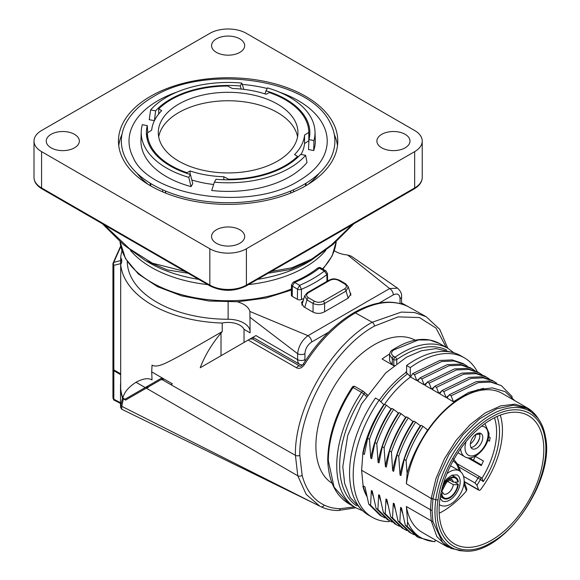 <?xml version="1.0" encoding="UTF-8"?>
<svg xmlns="http://www.w3.org/2000/svg" width="580" height="580" viewBox="0 0 580 580"><rect width="100%" height="100%" fill="white"/><g stroke="black" fill="none" stroke-linecap="round" stroke-linejoin="round"><path stroke-width="0.87" d="M380.915 401.838A82.766 47.785 120 0 1 407.682 373.774L405.732 372.65A82.766 47.785 120 0 0 379.276 400.28M405.732 372.65L405.826 372.128A83.469 48.191 120 0 1 406.609 371.548M366.48 394.219L367.365 394.733M366.335 394.139L367.031 395.219M366.603 394.335L363.827 391.681A2.066 2.066 0 0 0 363.435 391.391L355.018 386.534A2.066 2.066 0 0 0 352.27 387.172C336.364 411.495 328.186 435.754 327.729 459.933L328.338 460.759L334.073 487.135L348.87 503.788L355.823 507.797A92.075 53.157 -60 0 1 361.492 392.377L363.863 394.023A2.066 1.675 -46.3 0 0 363.827 391.681A2.066 1.675 -46.3 0 0 363.566 391.493A2.066 1.196 120 0 0 363.435 391.391A2.066 1.196 120 0 0 361.492 392.377L353.075 387.52A2.066 1.196 -60 0 1 355.018 386.534A2.066 1.196 -60 0 1 355.156 386.635M393.849 365.791L392.29 364.892L389.593 360.84L389.586 354.786L392.312 358.744L392.29 364.892L382.104 359.013A82.766 47.785 -60 0 1 389.644 354.025M415.164 340.185A82.766 47.785 120 0 0 374.426 344.643A82.766 47.785 120 0 0 320.602 416.752A82.766 47.785 120 0 0 332.151 483.358M394.342 365.4L393.813 365.19L394.27 365.458M393.494 350.095A2.066 1.218 -123.7 0 0 392.385 350.037C410.328 338.517 426.09 336.356 439.662 343.563L429.758 340.032L418.405 339.945L393.494 350.095C390.869 352.306 390.913 354.373 393.624 356.308A2.066 1.196 120 0 0 392.312 358.744L393.813 359.607A2.066 1.196 0 0 0 396.735 359.607A2.066 1.066 -124.9 0 0 395.125 357.171A2.066 1.196 120 0 0 393.813 359.607L393.813 365.19M446.216 347.355L436.029 328.077L419.434 317.55L398.155 316.868L374.426 326.098C334.689 347.761 298.707 410.024 299.817 455.322L302.122 475.216C305.892 489.73 313.265 499.692 324.235 505.108C329.085 507.427 334.442 508.616 340.293 508.689L354.264 506.898M426.177 316.709L414.497 312.519L401.316 312.091L372.193 322.277C331.165 344.745 294.343 408.53 295.416 455.322L170.882 384.685L162.516 379.82L163.959 378.986M299.817 455.322A3.103 1.791 180 0 1 295.416 455.322L297.794 475.796L306.168 494.37L319.906 506.246M324.235 505.108A3.103 2.53 115.6 0 1 320.704 506.637L320.66 506.615M404.427 304.964A3.103 1.798 119.2 0 1 405.34 305.058L406.312 305.769C408.175 306.646 407.856 306.414 405.355 305.073A3.103 1.798 119.2 0 0 405.34 305.058L401.541 302.934L405.326 305.051M405.957 305.609A3.103 2.53 114.1 0 1 406.13 305.682A3.103 2.53 114.1 0 1 406.312 305.769C391.688 299.592 374.702 301.955 355.373 312.867L372.193 322.277A3.103 1.791 -120 0 1 374.426 326.098M162.929 378.385L151.706 371.867L152.04 379.936C148.379 377.732 143.042 378.508 136.017 382.263C128.484 387.092 124.098 392.377 122.88 398.105L124.961 399.257L161.385 378.225L162.929 378.385L172.34 383.844L170.882 384.685M171.375 384.402L171.774 384.17M406.979 306.066L406.145 305.689C390.753 299.294 373.324 301.644 353.851 312.729A3.103 1.791 -120 0 1 355.373 312.867C336.045 324.271 319.072 341.511 304.449 364.581C301.897 368.003 299.294 369.09 296.626 367.843L248.189 340.054L200.223 367.749C204.718 355.83 211.642 344.259 221.009 333.029L221.009 355.75L234.907 347.724M120.691 373.846L113.84 369.895A3.103 1.791 180 0 1 112.926 368.626L112.926 264.067A3.103 1.791 0 0 0 113.84 265.336L120.959 263.574M122.88 398.105A107.59 62.118 180 0 1 120.691 388.593L120.691 264.422A16.552 9.556 0 0 0 121.771 261.022A16.552 9.556 0 0 0 120.691 257.614A107.59 62.118 180 0 1 121.988 250.806M244.028 342.461L244.028 329.331A16.552 9.556 0 0 0 222.22 323.046A107.59 62.118 180 0 1 120.691 264.422L120.691 257.614M250.096 331.107A22.033 12.716 0 0 0 228.121 319.254A100.869 58.232 180 0 1 127.252 261.471M244.028 329.331L250.096 332.84L249.893 311.46A22.033 12.716 0 0 0 237.148 301.788M221.009 333.029L222.22 331.601C189.305 350.61 175.667 358.302 167.344 362.282C159.978 366.016 154.875 366.959 152.04 365.095L151.706 371.867M222.22 331.601L222.22 323.046M203.805 365.675L255.947 335.574L249.973 339.024L252.916 337.328L299.758 364.37L302.281 365.233M334.283 250.705A22.033 12.716 0 0 0 347.666 255.004L351.197 256.135L397.568 288.166L389.644 288.557L347.666 255.004M297.431 299.345L297.504 289.144A2.994 1.733 -0 0 0 301.411 289.311L299.635 285.324L297.504 289.144L292.327 286.15L294.611 282.424L293.277 282.148L291.45 284.918L292.327 286.15L292.248 296.358L297.431 299.345A3.103 1.791 180 0 0 301.469 299.519A123.112 71.079 0 0 0 303.906 298.446M292.248 296.358A3.103 1.791 180 0 1 291.341 295.075L291.45 284.918M344.585 288.855C346.97 287.201 346.97 285.534 344.585 283.867L338.51 280.357C335.646 278.98 332.76 278.98 329.868 280.357L308.437 292.733C306.044 294.386 306.044 296.054 308.437 297.721L314.505 301.23C317.376 302.608 320.254 302.608 323.154 301.23L344.585 288.855A2.066 1.196 60 0 1 346.028 291.08L348.181 298.135L350.856 293.879M349.965 292.363L350.835 293.792M348.181 298.135L324.227 311.96C320.385 313.86 316.542 313.86 312.7 311.96L303.746 306.791L301.455 302.659L303.304 300.411M304.449 364.581L303.296 364.008C317.731 341.207 334.58 324.118 353.851 312.729M252.532 338.988L253.851 337.872M249.965 339.024L252.626 339.039L299.751 366.052A3.103 1.82 119.8 0 0 299.751 366.052L299.751 366.052A3.103 1.82 119.8 0 0 296.626 367.843M400.026 303.543L400.026 298.772C399.642 294.256 397.394 292.965 393.305 294.887A5.169 2.987 -120 0 0 389.644 288.557L307.994 335.689C301.999 340.228 298.54 346.224 297.613 353.677L250.096 317.405M314.505 301.23A2.066 1.196 120 0 0 313.062 303.456C316.905 305.116 320.747 305.116 324.59 303.456L346.028 291.08L348.275 286.839L350.864 295.3M216.412 229.767A16.552 9.556 180 0 1 234.45 227.694A16.552 9.556 180 0 1 244.673 236.524A16.552 9.556 180 0 1 239.823 243.281A16.552 9.556 180 0 1 221.785 245.355A16.552 9.556 180 0 1 211.562 236.524A16.552 9.556 180 0 1 216.412 229.767M41.579 130.514A25.861 14.935 0 0 0 34.002 141.071A25.861 14.935 0 0 0 41.579 151.634L209.829 248.769A25.861 14.935 0 0 0 246.406 248.769L414.657 151.634A25.861 14.935 0 0 0 422.233 141.071A25.861 14.935 0 0 0 414.657 130.514L246.406 33.372A25.861 14.935 0 0 0 209.829 33.372L41.579 130.514M150.575 96.302A109.663 63.314 0 0 0 118.458 141.071A109.663 63.314 0 0 0 186.151 199.563A109.663 63.314 0 0 0 305.66 185.839A109.663 63.314 0 0 0 337.777 141.071A109.663 63.314 0 0 0 270.084 82.578A109.663 63.314 0 0 0 150.575 96.302M51.091 134.313A16.552 9.556 180 0 1 69.129 132.24A16.552 9.556 180 0 1 79.344 141.071A16.552 9.556 180 0 1 74.494 147.827A16.552 9.556 180 0 1 56.456 149.901A16.552 9.556 180 0 1 46.24 141.071A16.552 9.556 180 0 1 51.091 134.313M381.741 134.313A16.552 9.556 180 0 1 399.779 132.24A16.552 9.556 180 0 1 409.995 141.071A16.552 9.556 180 0 1 405.152 147.827A16.552 9.556 180 0 1 387.107 149.901A16.552 9.556 180 0 1 376.891 141.071A16.552 9.556 180 0 1 381.741 134.313M216.412 38.867A16.552 9.556 180 0 1 234.45 36.794A16.552 9.556 180 0 1 244.673 45.624A16.552 9.556 180 0 1 239.823 52.381A16.552 9.556 180 0 1 221.785 54.447A16.552 9.556 180 0 1 211.562 45.624A16.552 9.556 180 0 1 216.412 38.867M176.936 92.075A99.1 57.217 0 0 0 158.043 100.615A99.1 57.217 0 0 0 133.161 157.434C149.118 196.439 250.277 212.005 298.838 180.779C310.488 173.935 318.572 166.155 323.082 157.434A99.1 57.217 0 0 0 279.299 92.075M267.112 88.472A99.1 57.217 0 0 0 242.28 84.441M303.615 184.665A106.771 61.647 180 0 1 173.427 194.017A106.771 61.647 180 0 1 125.809 123.438C131.29 113.056 140.44 104.153 153.265 96.729C205.878 63.88 310.503 78.749 330.433 123.438A106.771 61.647 180 0 1 303.615 184.665M137.083 173.282A99.318 57.34 0 0 0 148.313 184.498M165.59 193.082L165.59 191.037M290.645 193.082L290.645 191.037M307.922 184.498A99.318 57.34 0 0 0 319.152 173.282M121.952 134.502A109.663 63.314 0 0 0 118.755 145.718M337.488 145.718A109.663 63.314 0 0 0 334.283 134.502M311.409 260.231L290.232 269.533L268.17 273.224M188.065 273.224L167.555 269.983L145.37 260.55L123.315 244.513L102.399 223.771M185.006 271.454L152.438 263.197L129.485 248.74L104.117 224.764M352.118 224.764L331.441 244.89L311.924 258.934L292.102 267.728L271.237 271.454M308.437 292.733A2.066 1.196 -120 0 0 307.4 292.632L304.739 295.713L306.994 299.954L313.062 303.456L313.062 312.163M302.122 475.216A3.103 2.175 165.8 0 1 297.794 475.796L146.24 388.165L160.979 379.653L162.516 379.82M146.24 388.165L125.563 400.099L123.351 398.88L121.749 406.319A2.066 1.921 -172.5 0 1 120.959 404.934L120.524 407.334L121.691 409.204L314.81 503.672L121.749 406.319L121.691 409.204M120.691 382.633A107.59 62.118 0 0 0 120.524 386.034A107.59 62.118 0 0 0 122.54 398.003L120.959 404.934M122.54 398.003L123.351 398.88M120.691 374.695L113.84 370.736L113.84 399.221L113.028 397.634M113.02 369.047A3.103 1.791 0 0 0 112.926 369.474A3.103 1.791 0 0 0 113.84 370.736M148.393 386.925A3.103 3.074 -120 0 0 145.892 387.172L146.718 386.693M293.277 282.148C302.666 278.197 310.735 273.543 317.492 268.185L320.769 267.938L325.989 270.947L324.351 271.056L326.902 274.594A2.994 1.725 0 0 0 327.49 273.55A2.994 1.725 0 0 0 327.49 273.543L327.57 280.988M120.807 246.543L113.781 262.356L120.966 260.5M113.028 263.625A3.103 1.791 0 0 0 112.926 264.067A3.103 3.103 0 0 1 113.071 263.139A3.103 1.871 -162.6 0 1 113.781 262.356A3.103 2.501 75.4 0 0 113.84 265.336L113.84 369.895M477.369 371.816A92.075 53.157 120 0 0 464.355 357.824L460.694 355.714A92.075 53.157 120 0 0 406.609 365.494L406.609 372.577L405.826 372.128M372.28 517.302L368.619 515.185A92.075 53.157 -60 0 1 375.477 398.032L379.132 400.142A92.075 53.157 120 0 0 372.28 517.302A92.075 53.157 120 0 0 389.165 521.616L389.463 520.746M379.132 400.142L383.822 404.623A81.055 46.799 -60 0 0 362.906 452.647L363.102 453.705L364.385 454.445L367.647 438.291L369.474 439.35L370.772 458.127L371.7 458.664L374.963 442.511L376.79 443.57L378.087 462.354L379.015 462.891L382.278 446.738L384.105 447.796L385.403 466.574L386.331 467.11L389.593 450.964L391.42 452.016L392.718 470.8L393.646 471.337L396.909 455.184L398.736 456.242L400.033 475.027L400.961 475.557L404.224 459.411L406.051 460.462L407.131 473.323C410.285 461.905 415.041 450.87 421.399 440.198A80.881 46.697 -60 0 1 462.209 396.865L477.768 389.709L492.427 387.897L505.093 391.623L514.793 400.678M406.609 365.494L410.27 367.604L410.27 376.681A81.055 46.799 -60 0 1 410.937 376.195M407.682 373.774L410.27 376.681M464.355 357.824A92.075 53.157 120 0 0 410.27 367.604M366.603 495.269A80.881 46.697 -60 0 1 363.102 485.786L364.95 486.852L368.764 504.187L380.11 515.345L384.765 517.838M402.491 513.111L400.606 507.435L401.527 507.971L405.34 525.306L416.686 536.464L418.513 537.522L434.746 541.785L435.457 540.038M395.176 508.892L393.291 503.215L394.212 503.745L398.025 521.079L409.371 532.237L414.026 534.731M387.861 504.665L385.976 498.988L386.896 499.525L390.71 516.852L402.056 528.017L406.711 530.511M380.545 500.446L378.66 494.769L379.581 495.298L383.395 512.633L394.741 523.791L399.395 526.285M373.23 496.219L371.345 490.542L372.266 491.079L376.079 508.406L387.425 519.571L392.08 522.065M371.345 490.542L370.591 505.238L381.937 516.403M370.591 505.238L368.764 504.187M434.899 541.64C422.131 540.777 413.033 534.223 407.602 521.964L406.377 506.507L431.245 520.862L430.382 509.994L431.281 498.546L406.377 483.771L407.131 473.323M407.602 521.964L407.167 526.357L405.34 525.306M400.606 507.435L399.852 522.138L398.025 521.079M393.291 503.215L392.537 517.911L390.71 516.852M385.976 498.988L385.221 513.691L383.395 512.633M378.66 494.769L377.906 509.465L376.079 508.406M363.102 485.786L361.623 470.293L432.093 510.661L432.941 498.851L431.259 498.133L435.993 478.486L444.483 458.729L456.126 440.343L470.061 424.69L485.25 412.916L500.584 405.913L514.917 404.173L527.495 408.015M432.093 510.661L432.926 521.637L431.288 520.884M432.926 521.637L442.685 542.597L451.146 548.491L463.957 551C502.78 555.85 555.357 481.748 545.461 436.892C544.388 430.505 542.358 424.995 539.378 420.37A78.626 45.399 120 0 0 481.581 421.087A78.626 45.399 120 0 0 435.798 499.728A78.626 45.399 120 0 0 463.957 551M460.092 550.775L447.057 546.737L436.82 536.536L431.281 520.884M447.021 546.715L422.117 532.338A80.178 46.291 -60 0 1 406.377 506.507M512.191 397.373L511.951 396.387L501.323 385.642L490.629 382.082L478.246 382.633L451.11 395.799L453.4 401.73L468.741 392.435L483.502 388.375M361.623 470.293L362.906 452.647M366.857 496.408A81.055 46.799 -60 0 1 362.906 486.461M363.102 453.705A80.881 46.697 -60 0 1 382.887 406.725M384.605 404.202A80.881 46.697 -60 0 1 410.531 376.978L416.824 380.611L419.463 378.653M467.393 366.263L462.92 363.471L452.226 359.904L439.843 360.463L412.706 373.629L410.531 376.978M412.706 373.629L414.533 374.68L416.824 380.611M464.747 364.523L454.053 360.963L441.67 361.521L414.533 374.68M376.79 443.57C380.893 431.585 386.534 420.21 393.697 409.451L398.358 413.04C387.969 428.794 381.212 445.237 378.087 462.354M385.403 466.574C388.527 449.457 395.284 433.021 405.674 417.259L401.012 413.678C393.849 424.437 388.209 435.805 384.105 447.796M391.42 452.016C395.524 440.032 401.164 428.656 408.327 417.897L412.989 421.486C402.6 437.24 395.843 453.683 392.718 470.8M398.736 456.242C402.839 444.251 408.479 432.883 415.642 422.124L420.304 425.705C409.915 441.467 403.158 457.903 400.033 475.027M406.051 460.462C410.154 448.478 415.795 437.102 422.958 426.343L427.62 429.932L421.399 440.198M501.323 385.642L488.802 381.024L476.419 381.582L449.283 394.741L447.013 398.039L453.4 401.73M496.654 383.162L492.181 380.364L481.487 376.804L469.104 377.355L441.967 390.521L439.698 393.813L446.085 397.503L448.724 395.546M489.339 378.936L484.865 376.137L474.172 372.577L461.789 373.136L434.652 386.295L432.383 389.593L438.77 393.276L441.409 391.326M482.024 374.716L477.55 371.918L466.857 368.358L454.474 368.909L427.337 382.075L425.067 385.366L431.455 389.057L434.094 387.099M474.708 370.489L470.235 367.691L459.541 364.131L447.158 364.689L420.022 377.848L417.752 381.14L424.139 384.83L426.778 382.88M369.474 439.35C373.578 427.358 379.218 415.99 386.382 405.224L391.043 408.813C380.654 424.575 373.897 441.01 370.772 458.127M386.382 405.224L384.554 404.173C377.384 414.932 371.751 426.307 367.647 438.291M420.022 377.848L421.849 378.907L424.139 384.83M472.062 368.75L461.368 365.19L448.985 365.741L421.849 378.907M427.337 382.075L429.164 383.126L431.455 389.057M479.377 372.969L468.684 369.409L456.3 369.967L429.164 383.126M434.652 386.295L436.479 387.353L438.77 393.276M486.692 377.196L475.999 373.636L463.616 374.187L436.479 387.353M441.967 390.521L443.794 391.572L446.085 397.503M494.008 381.415L483.314 377.855L470.931 378.414L443.794 391.572M449.283 394.741L451.11 395.799M406.377 483.771A80.178 46.291 -60 0 1 445.157 410.307A80.178 46.291 -60 0 1 502.295 393.465L527.198 407.841C531.548 410.372 535.159 413.852 538.03 418.289L527.51 408.472L513.314 405.21L496.777 408.813L479.457 418.941L462.985 434.637L448.913 454.423L438.567 476.441L432.919 498.626M422.958 426.343L421.131 425.292C413.961 436.051 408.327 447.419 404.224 459.411M415.642 422.124L413.815 421.065C406.645 431.825 401.012 443.2 396.909 455.184M408.327 417.897L406.5 416.839C399.33 427.605 393.697 438.973 389.593 450.964M401.012 413.678L399.185 412.619C392.015 423.378 386.382 434.753 382.278 446.738M393.697 409.451L391.87 408.392C384.7 419.159 379.066 430.527 374.963 442.511M544.888 438.081C540.995 411.307 517.077 401.766 491.485 417.158C465.892 431.317 441.967 468.415 438.052 499.757C431.332 540.219 458.903 562.506 491.456 542.438C524.001 524.922 551.587 470.866 544.888 438.081A2.066 1.385 -9.5 0 0 545.461 436.892M491.47 540.241A74.03 42.739 -60 0 1 454.271 543.801A74.03 42.739 -60 0 1 443.156 484.423A74.03 42.739 -60 0 1 491.47 419.347A74.03 42.739 120 0 1 528.3 415.577A74.03 42.739 120 0 1 539.878 474.839A74.03 42.739 120 0 1 491.47 540.241M439.205 513.3L442.446 511.546C450.914 506.623 458.918 499.742 466.443 490.919L463.92 483.901M439.321 504.636A19.655 11.346 120 0 0 439.749 504.904C450.167 510.639 464.406 493.595 464.159 480.82C464.051 475.977 462.47 472.657 459.411 470.866L452.277 466.74A19.655 11.346 120 0 0 450.406 466.015M464.145 481.625L466.857 489.186L466.443 490.919M470.329 444.7A8.794 5.075 -60 0 1 474.164 435.848A8.794 5.075 -60 0 1 480.943 433.492A8.794 5.075 -60 0 1 482.763 437.516A8.794 5.075 -60 0 1 478.928 446.368A8.794 5.075 -60 0 1 472.149 448.724A8.794 5.075 -60 0 1 470.329 444.7M479.232 433.086A8.794 5.075 -60 0 1 479.841 435.826A8.794 5.075 -60 0 1 470.938 447.448M475.752 434.442L480.197 434.173M449.493 479.921L453.328 482.132A8.272 4.778 120 0 0 451.718 479.559C452.313 478.442 450.595 479.334 446.578 482.241L441.808 491.325A11.375 6.569 -60 0 1 449.775 478.696A11.375 6.569 -60 0 1 457.743 482.118L453.328 482.132M441.271 491.63L441.808 491.325M457.743 482.118L458.301 481.799A12.158 7.018 120 0 0 455.851 477.463A12.158 7.018 120 0 0 442.337 487.316M447.513 481.313L453.328 484.67L457.743 484.655A11.375 6.569 -60 0 1 449.775 497.277A11.375 6.569 -60 0 1 441.808 493.855L442.721 492.391L441.837 491.303M441.808 493.855L441.25 494.174A12.158 7.018 120 0 0 443.7 498.517A12.158 7.018 120 0 0 452.552 495.777A12.158 7.018 120 0 0 458.301 484.336L457.743 484.655M455.394 482.654L458.301 484.336M440.793 493.913L441.25 494.174M479.979 476.912L457.837 464.123L480.037 476.941A2.066 2.066 0 0 1 480.197 477.043L482.067 478.362L483.292 481.574L480.465 479.58A2.066 1.689 -54.8 0 0 480.197 477.043A2.066 1.689 -54.8 0 0 480.088 476.977A2.066 1.196 120 0 0 480.037 476.941A2.066 1.196 120 0 0 478.022 478.043L480.465 479.58L476.963 485.242L478.594 489.796A2.066 1.196 120 0 0 478.942 490.238A2.066 1.196 120 0 0 480.784 489.389A68.281 39.418 120 0 0 500.279 415.128M469.22 457.823L481.581 464.957M463.543 476.361L474.976 482.959L476.963 485.242M467.545 457.678L481.269 465.602A62.075 35.837 120 0 0 483.394 460.998L475.158 456.242M488.679 436.66L490.122 437.494A62.075 35.837 120 0 1 489.527 441.221L487.802 440.22M489.745 420.377L490.122 420.601A62.075 35.837 120 0 0 490.057 420.188M473.418 460.237A73.45 42.405 120 0 0 475.281 456.315M471.547 457.562A68.541 39.57 -60 0 1 470.946 458.809M407.167 526.357L418.513 537.522M399.852 522.138L411.198 533.296M392.537 517.911L403.883 529.069M385.221 513.691L396.568 524.849M377.906 509.465L389.252 520.622M191.82 179.988A76.553 44.196 0 0 0 213.643 184.476M301.071 154.476A76.553 44.196 0 0 0 304.551 143.55L308.814 140.773L308.814 132.327A80.692 46.589 0 0 0 269.272 92.546L266.14 94.264A76.553 44.196 0 0 0 232.42 88.493L227.606 86.036A80.692 46.589 0 0 0 158.702 108.866L158.702 113.984M158.674 136.851A69.832 40.317 180 0 1 178.742 112.563A69.832 40.317 180 0 1 251.423 103.066A69.832 40.317 180 0 1 297.569 136.851M228.629 179.807L228.629 179.213A80.692 46.589 0 0 0 297.533 156.382L297.533 157.535M147.429 140.113L147.429 132.922A80.692 46.589 0 0 0 186.97 172.702L186.97 173.391M158.702 108.866L161.675 110.671A76.553 44.196 0 0 0 151.684 130.145L147.429 132.922M308.814 132.327L304.551 135.104L304.551 143.55M297.533 156.382L294.56 154.577A76.553 44.196 0 0 0 304.551 135.104M228.629 179.213L223.822 176.755L223.822 179.742M186.97 172.702L190.095 170.984A76.553 44.196 0 0 0 223.822 176.755M277.494 161.131A69.832 40.317 180 0 1 201.398 169.875A69.832 40.317 180 0 1 158.289 132.624A69.832 40.317 180 0 1 178.742 104.117A69.832 40.317 180 0 1 254.845 95.374A69.832 40.317 180 0 1 297.953 132.624A69.832 40.317 180 0 1 277.494 161.131M190.095 170.984L190.095 174.391M146.718 136.851A81.729 47.183 180 0 1 147.429 133.581M147.668 132.762A81.729 47.183 180 0 1 147.726 132.588L147.291 125.628A81.729 47.183 0 0 0 146.392 132.624A81.729 47.183 0 0 0 190.414 174.493L192.756 183.613L191.059 186.622L188.797 177.364L190.414 174.493M147.291 125.628L142.31 124.693A86.898 50.17 0 0 0 141.23 131.696L140.962 140.143A87.174 50.33 0 0 0 191.059 186.622M141.23 131.696A86.898 50.17 0 0 0 188.797 177.364M155.607 110.86L154.44 120.654L149.212 119.676L150.619 109.924L155.607 110.86A81.729 47.183 0 0 1 240.236 85.963L241.86 83.085L243.81 89.364M241.164 89.073L240.236 85.963M241.86 83.085A86.898 50.17 0 0 0 150.619 109.924M308.814 133.581A81.729 47.183 180 0 1 309.517 136.851M265.821 90.763A81.729 47.183 180 0 1 309.851 132.624A81.729 47.183 180 0 1 308.944 139.62L313.925 140.556A86.898 50.17 0 0 0 315.005 131.696A86.898 50.17 0 0 0 267.438 87.885L264.886 93.859M313.925 140.556L313.736 150.539L308.517 149.56L308.944 139.62M313.736 150.539A87.174 50.33 0 0 0 315.274 140.143L315.005 131.696M300.629 154.389A81.729 47.183 180 0 1 215.999 179.285L214.375 182.163L211.722 190.501A87.174 50.33 0 0 0 307.023 162.465L305.617 155.324L300.629 154.389M214.375 182.163A86.898 50.17 0 0 0 305.617 155.324M294.611 282.424L299.635 285.324A119.9 69.223 0 0 0 324.351 271.056L319.326 268.156A112.875 65.17 180 0 1 294.611 282.424M352.27 387.172L353.075 387.52A92.075 53.157 120 0 0 328.338 460.759M393.624 356.308L395.125 357.171A92.075 53.157 -60 0 1 447.89 348.319L439.662 343.563M446.571 350.023A90.001 51.968 120 0 0 396.735 359.607L396.735 363.573M340.293 508.689A3.103 2.407 90.6 0 1 338.096 510.523M328.606 332.246L311.656 342.026C307.552 344.846 305.312 348.732 304.928 353.677A5.169 2.987 180 0 1 297.613 353.677L297.613 359.636L255.947 335.574M228.121 302.013L228.121 319.254M311.656 342.026A5.169 2.987 -120 0 0 307.994 335.689L249.893 311.46M304.928 353.677L304.928 359.636A5.169 2.987 180 0 1 297.613 359.636A10.346 5.974 120 0 0 299.758 364.37M304.928 359.636A5.169 2.987 120 0 0 305.189 361.043M393.305 294.887L379.24 303.007M401.092 303.833A5.169 2.987 0 0 0 401.541 302.615L401.541 296.663C401.976 293.937 400.649 291.102 397.568 288.166M400.026 298.772A5.169 2.987 -0 0 0 401.541 296.663M323.154 301.23A2.066 1.196 60 0 1 324.59 303.456L324.59 311.75M41.579 151.634L41.579 187.949A25.861 14.935 180 0 1 34.002 177.393L34.002 141.071M414.229 188.899L245.978 286.041C234.073 291.733 222.162 291.733 210.257 286.041L42.006 188.899A2.066 1.196 -60 0 1 41.579 187.949L209.829 285.092A25.861 14.935 180 0 0 246.406 285.092L414.657 187.949A25.861 14.935 180 0 0 422.233 177.393C422.175 181.874 419.507 185.709 414.229 188.899A2.066 1.196 -120 0 0 414.657 187.949L414.657 151.634M245.978 286.041A2.066 1.196 -120 0 0 246.406 285.092L246.406 248.769M210.257 286.041A2.066 1.196 -60 0 1 209.829 285.092L209.829 248.769M165.459 190.987L165.459 193.031M162.661 189.776L162.661 191.864M150.713 183.534L150.713 185.919M290.776 190.987L290.776 193.031M305.522 183.534L305.522 185.919M293.574 189.776L293.574 191.864M120.046 241.599A108.228 62.488 0 0 0 181.395 294.618A108.228 62.488 0 0 0 291.406 288.949M322.437 268.902A108.228 62.488 0 0 0 336.19 241.599L332.159 255.896L322.893 269.163M325.757 250.429A108.554 62.676 180 0 1 248.465 284.606M207.77 284.606A108.554 62.676 180 0 1 130.478 250.429M353.836 223.771L332.92 244.513L310.865 260.55L307.023 262.769A111.585 64.424 180 0 1 257.556 279.357M198.679 279.357A111.585 64.424 180 0 1 149.219 262.769L145.37 260.55M329.868 280.357A2.066 1.196 -120 0 0 328.838 280.256L307.4 292.632M338.51 280.357A2.066 1.196 -60 0 1 339.546 280.256C334.094 278.284 333.123 278.509 328.831 280.256M344.585 283.867A2.066 1.196 -60 0 1 345.615 283.758L339.546 280.256M308.437 297.721A2.066 1.196 120 0 0 306.994 299.954L304.732 307.364M319.906 506.253L314.81 503.672M120.524 403.47L114.34 400.207A2.066 1.247 -62.2 0 1 113.84 399.221L120.959 402.97M160.979 379.653L163.053 378.457M145.203 387.571L136.017 382.263M301.469 299.519L301.411 289.311A123.003 71.014 0 0 0 326.902 274.594L326.961 281.336M120.691 261.319A3.103 2.494 76.8 0 0 120.691 262.711M366.277 396.336L363.863 394.023A90.001 51.968 120 0 0 356.627 505.796M438.052 499.757A2.066 0.972 -172 0 1 435.798 499.728L432.941 498.851A5.169 2.015 -5.6 0 1 431.281 498.546M459.2 470.735L457.656 466.45A2.066 1.515 -19.7 0 0 458.142 464.906L453.393 458.925M457.656 466.45A22.758 13.137 120 0 0 452.936 461.129M460.658 448.717A19.401 11.201 120 0 0 464.652 456.641C473.128 462.847 489.513 446.839 488.976 433.188L484.909 423.61M466.081 441.598A16.291 9.411 120 0 0 465.022 447.76A16.291 9.411 120 0 0 476.55 454.415A16.291 9.411 120 0 0 488.07 434.456A16.291 9.411 120 0 0 481.465 426.235M470.373 443.809A8.272 4.778 120 0 0 475.796 434.471M479.682 437.501A11.375 6.569 -60 0 1 474.984 445.636M442.721 492.391L443.446 493.885A8.272 4.778 120 0 0 449.297 492.188A8.272 4.778 120 0 0 453.328 484.67M464.152 481.458L478.594 489.796M474.976 482.959L478.022 478.043L458.896 466.994M481.958 478.297L480.298 477.123M497.053 416.469A64.141 37.033 -60 0 1 483.292 481.574M494.464 417.716A62.075 35.837 -60 0 1 481.965 478.29M440.068 498.032L442.083 500.873A15 8.656 120 0 0 453.632 496.857A15 8.656 120 0 0 460.186 481.77A15 8.656 120 0 0 457.084 474.897L451.849 475.179L446.723 478.971L443.613 482.937M459.411 470.866A19.655 11.346 120 0 0 446.984 473.621M453.132 352.589L436.146 348.58L421.508 350.74L406.507 357.193L385.772 372.867L361.623 403.796L347.717 435.493L342.809 466.69L344.643 483.379L350.168 497.495L362.137 510.197M327.736 459.962C328.505 480.958 335.552 495.566 348.877 503.788M389.586 354.822C389.825 352.459 390.753 350.864 392.385 350.044M453.93 352.814L447.89 348.319M447.796 348.261L439.749 329.339L426.17 316.709M320.696 506.637C325.989 509.16 331.774 510.451 338.06 510.523L355.83 507.797L362.725 510.777M407.225 306.11L426.083 316.658M401.462 303.942L401.541 302.615M42.006 188.899C36.728 185.709 34.06 181.874 34.002 177.393M422.233 141.071L422.233 177.393M150.22 183.229L150.22 185.636M306.015 183.229L306.015 185.636M120.038 241.592L125.512 258.622L138.337 273.985L157.499 286.665L181.649 295.88L209.083 301.027L237.88 301.752L265.981 298.011L291.392 290.058M348.275 286.839L345.622 283.765M304.739 295.713L301.868 305.123M303.296 364.008C301.491 366.045 300.31 366.734 299.751 366.052M120.524 386.034L120.524 407.334M114.34 400.207C114.079 400.562 113.615 399.823 112.933 397.996M112.926 369.474L112.926 398.047M145.892 387.172L144.84 387.788M148.175 387.643C145.971 387.208 144.942 387.208 145.087 387.636L146.725 386.693M317.492 268.185C319.188 267.344 320.283 267.264 320.769 267.938M325.989 270.947L327.49 273.543M113.071 263.139L120.691 246.021M539.378 420.37L538.03 418.289M460.571 471.678L458.142 464.906M457.924 452.755L464.652 456.641M451.885 475.165L455.851 477.463M440.307 496.56L443.7 498.517M464.174 481.712L478.942 490.238M439.321 504.658L439.749 504.904"/></g></svg>
